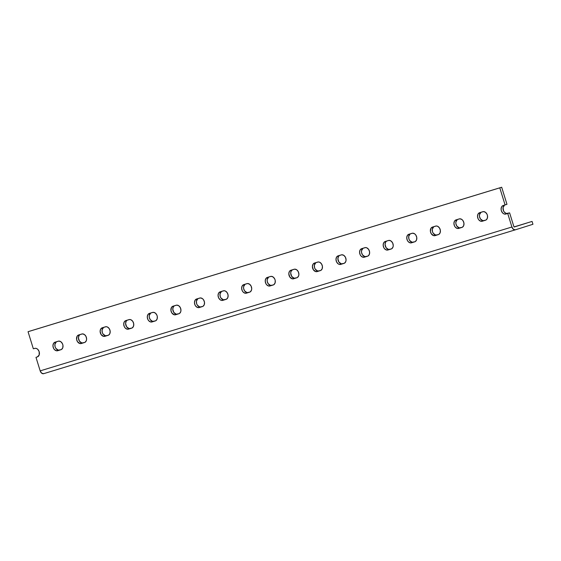 <?xml version="1.0" encoding="UTF-8"?>
<svg xmlns="http://www.w3.org/2000/svg" width="561" height="561" viewBox="0 0 561 561"><rect width="100%" height="100%" fill="white"/><g stroke="black" fill="none" stroke-linecap="round" stroke-linejoin="round"><path stroke-width="0.84" d="M35.981 357.343L37.573 356.838L35.981 357.343L40.175 370.87L35.981 357.343L37.356 356.922A4.474 3.331 72.5 0 1 37.314 356.936L35.981 357.343M43.632 373.682L515.37 229.814L532.95 224.274L532.066 221.427L514.142 226.889L532.066 221.427L532.95 224.274L515.384 229.814A3.724 2.489 -107 0 1 515.37 229.814A3.724 2.489 -107 0 1 511.913 227.002L40.175 370.87A3.724 2.489 73 0 0 43.632 373.682A3.724 2.489 73 0 0 43.646 373.682L41.647 373.163L40.175 370.87L511.913 227.002L507.719 213.475L505.216 214.148L503.876 213.86L502.628 212.949L501.359 210.74L501.092 209.029L501.674 206.757L502.621 205.768L505.075 204.926L499.788 187.844L501.688 187.241L28.05 331.712L499.788 187.844L28.05 331.712L33.337 348.795L35.315 348.283L36.654 348.57L37.903 349.482L39.172 351.691L39.172 355.001L37.356 356.922A4.474 3.331 72.5 0 0 39.165 351.677A4.474 3.331 72.5 0 0 34.663 348.395L33.337 348.795L28.05 331.712L29.95 331.109L501.688 187.241L506.976 204.33L501.688 187.241L499.788 187.844L505.075 204.926L506.976 204.33L503.196 205.501A4.474 3.331 72.5 0 1 503.217 205.494M515.384 229.814L513.385 229.302L511.913 227.002L507.719 213.475L509.619 212.871L505.868 214.043L509.619 212.871L513.806 226.399L514.507 226.967A0.743 0.498 -107 0 1 513.806 226.399L509.619 212.871L506.443 213.489L504.528 212.353L503.575 210.957L503.063 207.605L504.521 205.172M56.682 341.677A4.474 3.331 -107.5 0 0 55.167 347.007A4.474 3.331 -107.5 0 0 59.613 350.113L57.713 350.716A4.474 3.331 72.5 0 1 53.211 347.427A4.474 3.331 72.5 0 1 55.048 342.175A4.474 3.331 72.5 0 1 55.069 342.168L58.253 341.2A4.474 3.331 72.5 0 1 62.755 344.482A4.474 3.331 72.5 0 1 60.918 349.734L56.395 350.758L54.48 349.622L53.526 348.227L52.944 345.702L53.526 343.43L55.069 342.168L58.898 341.088L60.89 341.761L62.439 343.683L62.958 345.352L62.762 347.806L61.493 349.468L57.713 350.716L61.184 349.636L58.295 350.162L55.855 348.374L55.104 346.817L54.908 344.279L56.373 341.845M80.272 334.482A4.474 3.331 -107.5 0 0 78.757 339.812A4.474 3.331 -107.5 0 0 83.196 342.918L81.303 343.521A4.474 3.331 72.5 0 1 76.801 340.232A4.474 3.331 72.5 0 1 78.631 334.98L81.843 334.005A4.474 3.331 72.5 0 1 86.345 337.294A4.474 3.331 72.5 0 1 84.508 342.54A4.474 3.331 72.5 0 1 84.487 342.547L79.985 343.563L77.544 341.782L76.598 339.37L77.109 336.235L78.659 334.973L82.488 333.9L84.48 334.566L86.029 336.495L86.611 339.012L86.352 340.611L85.083 342.28L81.303 343.521L84.767 342.441L81.878 342.967L79.445 341.179L78.428 337.911L79.01 335.639L79.957 334.651M103.855 327.287A4.474 3.331 -107.5 0 0 102.347 332.624A4.474 3.331 -107.5 0 0 106.786 335.73L104.886 336.327A4.474 3.331 72.5 0 1 100.384 333.038A4.474 3.331 72.5 0 1 102.221 327.792A4.474 3.331 72.5 0 1 102.242 327.785L105.426 326.811A4.474 3.331 72.5 0 1 109.928 330.099A4.474 3.331 72.5 0 1 108.091 335.352A4.474 3.331 72.5 0 1 108.07 335.359L103.568 336.376L101.127 334.587L100.117 331.32L100.7 329.041L102.242 327.785L106.071 326.705L107.417 326.993L109.185 328.55L110.131 330.962L109.935 333.416L108.666 335.085L104.886 336.327L108.357 335.247L105.468 335.773L103.028 333.991L102.277 332.428L102.081 329.889L103.547 327.456M127.445 320.1A4.474 3.331 -107.5 0 0 125.93 325.429A4.474 3.331 -107.5 0 0 130.376 328.536L128.476 329.132A4.474 3.331 72.5 0 1 123.974 325.85A4.474 3.331 72.5 0 1 125.804 320.597A4.474 3.331 72.5 0 1 125.832 320.59L129.016 319.616A4.474 3.331 72.5 0 1 133.518 322.905A4.474 3.331 72.5 0 1 131.681 328.157L131.702 328.15A4.474 3.331 72.5 0 1 131.66 328.164L127.158 329.181L125.236 328.045L124.29 326.649L123.708 324.125L124.283 321.846L125.832 320.59L129.661 319.511L131.008 319.798L132.775 321.362L133.714 323.774L133.525 326.221L132.256 327.89L128.476 329.132L131.94 328.059L129.051 328.578L126.618 326.797L125.601 323.522L126.183 321.25L127.13 320.261M151.028 312.905A4.474 3.331 -107.5 0 0 149.521 318.234A4.474 3.331 -107.5 0 0 153.959 321.341L152.059 321.937A4.474 3.331 72.5 0 1 147.557 318.655A4.474 3.331 72.5 0 1 149.394 313.403L152.599 312.428A4.474 3.331 72.5 0 1 157.101 315.71A4.474 3.331 72.5 0 1 155.271 320.962L150.741 321.986L148.826 320.85L147.873 319.454L147.291 316.93L147.873 314.658L149.415 313.396L153.244 312.316L155.236 312.989L156.785 314.91L157.304 316.579L157.108 319.034L155.839 320.696L152.059 321.937L155.53 320.864L152.641 321.39L150.201 319.602L149.254 317.189L149.254 315.506L150.72 313.066M174.618 305.71A4.474 3.331 -107.5 0 0 173.104 311.039A4.474 3.331 -107.5 0 0 177.549 314.146L175.649 314.749A4.474 3.331 72.5 0 1 171.147 311.46A4.474 3.331 72.5 0 1 172.984 306.208L176.189 305.233A4.474 3.331 72.5 0 1 180.691 308.515A4.474 3.331 72.5 0 1 178.854 313.767A4.474 3.331 72.5 0 1 178.833 313.774L174.331 314.791L171.89 313.01L170.944 310.591L171.456 307.463L173.005 306.201L176.834 305.121L178.826 305.794L180.376 307.716L180.958 310.24L180.698 311.839L179.429 313.501L175.649 314.749L179.12 313.669L176.231 314.195L173.791 312.407L172.774 309.139L173.356 306.86L174.31 305.878M198.201 298.515A4.474 3.331 -107.5 0 0 196.694 303.845A4.474 3.331 -107.5 0 0 201.133 306.951L199.232 307.554A4.474 3.331 72.5 0 1 194.737 304.265A4.474 3.331 72.5 0 1 196.567 299.013A4.474 3.331 72.5 0 1 196.588 299.006L199.772 298.038A4.474 3.331 72.5 0 1 204.274 301.327A4.474 3.331 72.5 0 1 202.444 306.572A4.474 3.331 72.5 0 1 202.416 306.579L197.914 307.596L195.999 306.46L195.046 305.065L194.464 302.54L195.046 300.268L196.588 299.006L200.424 297.933L202.416 298.606L203.531 299.777L204.477 302.19L204.281 304.644L203.012 306.313L199.232 307.554L202.703 306.474L199.814 307L197.374 305.212L196.63 303.655L196.427 301.117L197.893 298.683M221.791 291.32A4.474 3.331 -107.5 0 0 220.277 296.657A4.474 3.331 -107.5 0 0 224.723 299.763L222.822 300.359A4.474 3.331 72.5 0 1 218.32 297.071A4.474 3.331 72.5 0 1 220.157 291.825A4.474 3.331 72.5 0 1 220.178 291.818L223.362 290.843A4.474 3.331 72.5 0 1 227.864 294.132A4.474 3.331 72.5 0 1 226.027 299.385L221.504 300.408L220.185 299.798L218.636 297.877L218.054 295.352L218.629 293.073L220.178 291.818L224.007 290.738L225.354 291.026L227.121 292.583L228.068 294.995L227.871 297.449L226.602 299.118L222.822 300.359L226.293 299.279L223.404 299.805L220.964 298.024L220.214 296.46L220.017 293.922L221.483 291.489M245.381 284.132A4.474 3.331 -107.5 0 0 243.867 289.462A4.474 3.331 -107.5 0 0 248.306 292.569L246.412 293.165A4.474 3.331 72.5 0 1 241.91 289.883A4.474 3.331 72.5 0 1 243.74 284.63L246.945 283.649A4.474 3.331 72.5 0 1 251.447 286.937A4.474 3.331 72.5 0 1 249.617 292.19A4.474 3.331 72.5 0 1 249.596 292.197L245.087 293.214L243.172 292.078L242.219 290.682L241.637 288.158L242.219 285.879L243.762 284.623L247.597 283.543L249.589 284.217L251.139 286.138L251.721 288.663L251.454 290.254L250.192 291.923L246.412 293.165L249.876 292.092L246.987 292.618L244.547 290.829L243.607 288.417L243.6 286.727L245.066 284.294M268.964 276.938A4.474 3.331 -107.5 0 0 267.45 282.267A4.474 3.331 -107.5 0 0 271.896 285.374L269.995 285.97A4.474 3.331 72.5 0 1 265.493 282.688A4.474 3.331 72.5 0 1 267.331 277.436A4.474 3.331 72.5 0 1 267.352 277.429L270.535 276.461A4.474 3.331 72.5 0 1 275.037 279.743A4.474 3.331 72.5 0 1 273.2 284.995L273.221 284.988A4.474 3.331 72.5 0 1 273.179 285.002L268.677 286.019L266.763 284.883L265.809 283.487L265.227 280.963L265.802 278.691L267.352 277.429L271.18 276.349L273.172 277.022L274.722 278.943L275.241 280.612L275.044 283.067L273.775 284.729L269.995 285.97L273.466 284.897L270.577 285.423L268.137 283.635L267.19 281.222L267.19 279.539L268.656 277.099M292.554 269.743A4.474 3.331 -107.5 0 0 291.04 275.072A4.474 3.331 -107.5 0 0 295.479 278.179L293.585 278.782A4.474 3.331 72.5 0 1 289.083 275.493A4.474 3.331 72.5 0 1 290.914 270.241A4.474 3.331 72.5 0 1 290.935 270.234L294.125 269.266A4.474 3.331 72.5 0 1 298.62 272.548A4.474 3.331 72.5 0 1 296.79 277.8L296.811 277.793A4.474 3.331 72.5 0 1 296.769 277.807L292.267 278.824L289.827 277.043L288.81 273.768L289.392 271.496L290.935 270.234L294.77 269.161L296.762 269.827L298.312 271.748L298.894 274.273L298.627 275.872L297.365 277.534L293.585 278.782L297.05 277.702L294.16 278.228L291.727 276.44L290.71 273.172L290.97 271.573L292.239 269.911M316.138 262.548A4.474 3.331 -107.5 0 0 314.623 267.877A4.474 3.331 -107.5 0 0 319.069 270.991L317.168 271.587A4.474 3.331 72.5 0 1 312.666 268.298A4.474 3.331 72.5 0 1 314.504 263.046L317.708 262.071A4.474 3.331 72.5 0 1 322.21 265.36A4.474 3.331 72.5 0 1 320.373 270.605L315.85 271.629L313.41 269.848L312.4 266.573L312.982 264.301L314.525 263.046L318.353 261.966L319.7 262.253L321.467 263.81L322.414 266.223L322.217 268.677L320.948 270.346L317.168 271.587L320.64 270.507L317.75 271.033L315.31 269.245L314.56 267.688L314.363 265.15L315.829 262.716M339.728 255.36A4.474 3.331 -107.5 0 0 338.213 260.69A4.474 3.331 -107.5 0 0 342.659 263.796L340.758 264.392A4.474 3.331 72.5 0 1 336.256 261.103A4.474 3.331 72.5 0 1 338.087 255.858A4.474 3.331 72.5 0 1 338.115 255.851L341.298 254.876A4.474 3.331 72.5 0 1 345.8 258.165A4.474 3.331 72.5 0 1 343.963 263.418A4.474 3.331 72.5 0 1 343.942 263.425L339.44 264.441L338.115 263.831L336.572 261.91L335.99 259.385L336.565 257.106L338.115 255.851L341.944 254.771L343.935 255.444L345.485 257.366L346.067 259.89L345.807 261.482L344.538 263.151L340.758 264.392L344.223 263.312L341.333 263.838L338.9 262.057L337.883 258.782L338.465 256.51L339.412 255.521M363.311 248.165A4.474 3.331 -107.5 0 0 361.803 253.495A4.474 3.331 -107.5 0 0 366.242 256.601L364.341 257.197A4.474 3.331 72.5 0 1 359.839 253.916A4.474 3.331 72.5 0 1 361.677 248.663A4.474 3.331 72.5 0 1 361.698 248.656L364.881 247.681A4.474 3.331 72.5 0 1 369.383 250.97A4.474 3.331 72.5 0 1 367.546 256.223A4.474 3.331 72.5 0 1 367.525 256.23L363.023 257.247L361.109 256.111L360.155 254.715L359.573 252.191L360.155 249.918L361.698 248.656L365.527 247.576L366.873 247.864L368.64 249.428L369.587 251.84L369.39 254.287L368.121 255.956L364.341 257.197L367.813 256.125L364.923 256.65L362.483 254.862L361.536 252.45L361.536 250.76L363.002 248.327M386.901 240.971A4.474 3.331 -107.5 0 0 385.386 246.3A4.474 3.331 -107.5 0 0 389.832 249.407L387.932 250.003A4.474 3.331 72.5 0 1 383.429 246.721A4.474 3.331 72.5 0 1 385.267 241.468A4.474 3.331 72.5 0 1 385.288 241.461L388.471 240.494A4.474 3.331 72.5 0 1 392.973 243.776A4.474 3.331 72.5 0 1 391.136 249.028A4.474 3.331 72.5 0 1 391.115 249.035L386.613 250.052L384.699 248.916L383.745 247.52L383.163 244.996L383.738 242.724L385.288 241.461L389.117 240.381L391.108 241.055L392.658 242.976L393.24 245.501L392.981 247.099L391.711 248.761L387.932 250.003L391.403 248.93L388.514 249.456L386.073 247.667L385.056 244.4L385.638 242.121L386.592 241.132M410.484 233.776A4.474 3.331 -107.5 0 0 408.976 239.105A4.474 3.331 -107.5 0 0 413.415 242.212L411.515 242.815A4.474 3.331 72.5 0 1 407.013 239.526A4.474 3.331 72.5 0 1 408.85 234.274A4.474 3.331 72.5 0 1 408.871 234.267L412.055 233.299A4.474 3.331 72.5 0 1 416.557 236.581A4.474 3.331 72.5 0 1 414.726 241.833A4.474 3.331 72.5 0 1 414.698 241.84L410.196 242.857L408.282 241.721L407.328 240.325L406.746 237.801L407.328 235.529L408.871 234.267L412.7 233.194L414.698 233.86L415.813 235.038L416.76 237.45L416.564 239.905L415.294 241.574L411.515 242.815L414.986 241.735L412.097 242.261L409.656 240.473L408.913 238.916L408.71 236.377L410.175 233.944M434.074 226.581A4.474 3.331 -107.5 0 0 432.559 231.917A4.474 3.331 -107.5 0 0 437.005 235.024L435.105 235.62A4.474 3.331 72.5 0 1 430.603 232.331A4.474 3.331 72.5 0 1 432.44 227.086A4.474 3.331 72.5 0 1 432.461 227.079L435.645 226.104A4.474 3.331 72.5 0 1 440.147 229.393A4.474 3.331 72.5 0 1 438.309 234.638L438.33 234.631A4.474 3.331 72.5 0 1 438.288 234.645L433.786 235.669L431.346 233.881L430.399 231.469L430.911 228.334L432.461 227.079L436.29 225.999L437.636 226.286L439.403 227.843L440.343 230.255L440.154 232.71L438.884 234.379L435.105 235.62L438.576 234.54L435.687 235.066L433.246 233.278L432.496 231.721L432.3 229.183L433.765 226.749M457.657 219.393A4.474 3.331 -107.5 0 0 456.149 224.723A4.474 3.331 -107.5 0 0 460.588 227.829L458.688 228.425A4.474 3.331 72.5 0 1 454.193 225.143A4.474 3.331 72.5 0 1 456.023 219.891A4.474 3.331 72.5 0 1 456.044 219.884L459.228 218.909A4.474 3.331 72.5 0 1 463.73 222.198A4.474 3.331 72.5 0 1 461.899 227.45L461.92 227.443A4.474 3.331 72.5 0 1 461.878 227.457L457.369 228.474L455.455 227.338L454.501 225.943L453.919 223.418L454.501 221.139L456.044 219.884L459.88 218.804L461.871 219.477L462.986 220.648L463.933 223.068L463.737 225.515L462.467 227.184L458.688 228.425L462.159 227.345L459.27 227.871L456.829 226.09L455.89 223.678L455.883 221.988L457.348 219.554M481.247 212.198A4.474 3.331 -107.5 0 0 479.732 217.528A4.474 3.331 -107.5 0 0 484.178 220.634L482.278 221.23A4.474 3.331 72.5 0 1 477.776 217.949A4.474 3.331 72.5 0 1 479.613 212.696L482.818 211.714A4.474 3.331 72.5 0 1 487.32 215.003A4.474 3.331 72.5 0 1 485.482 220.256L480.959 221.279L479.045 220.143L478.091 218.748L477.509 216.223L478.084 213.951L479.634 212.689L483.463 211.609L485.454 212.282L487.004 214.204L487.523 215.873L487.327 218.327L486.057 219.989L482.278 221.23L485.749 220.157L482.86 220.683L480.419 218.895L479.473 216.483L479.473 214.793L480.938 212.36M43.646 373.682L515.356 229.821M514.318 226.974L526.548 223.145L514.318 226.974M504.837 205.003A4.474 3.331 -107.5 0 0 503.322 210.333A4.474 3.331 -107.5 0 0 507.761 213.439L505.868 214.043A4.474 3.331 72.5 0 1 501.366 210.754A4.474 3.331 72.5 0 1 503.196 205.501"/></g></svg>
